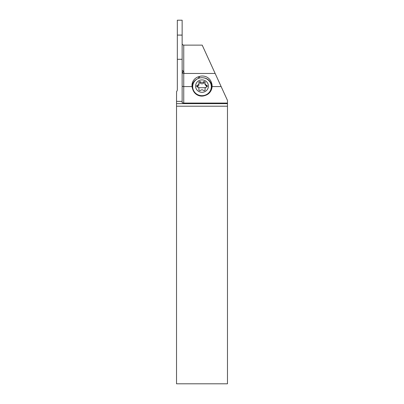 <?xml version="1.0" encoding="UTF-8"?>
<svg xmlns="http://www.w3.org/2000/svg" width="404" height="404" viewBox="0 0 404 404"><rect width="100%" height="100%" fill="white"/><g stroke="black" fill="none" stroke-linecap="round" stroke-linejoin="round"><path stroke-width="0.61" d="M227.472 103.07L183.749 103.07L183.749 86.577L192.052 86.577A9.802 9.469 -90 0 0 192.435 88.37L192.728 89.319A9.802 9.469 -90 0 0 201.737 96.112A9.802 9.469 -90 0 0 204.646 95.637L205.56 95.334A9.802 9.469 -90 0 0 212.105 86.577L221.139 86.577L227.472 100.429L227.472 383.8L176.528 383.8L176.528 101.374L182.143 101.374L182.143 35.077L177.331 35.077L177.331 20.2L182.143 20.2L182.143 35.077L177.331 35.077L182.143 35.123M192.052 86.577A9.469 9.146 180 0 1 191.976 85.446A9.469 9.146 180 0 1 198.536 76.74L199.45 76.457A9.469 9.146 180 0 1 211.368 82.35L211.666 83.234A9.469 9.146 180 0 1 212.12 86.042A9.469 9.146 180 0 1 212.105 86.577M221.139 86.577L215.15 73.462L183.749 73.462C182.891 73.483 182.356 72.897 182.143 71.705M183.749 73.462L183.749 86.577L182.143 86.365M182.143 69.897L182.244 70.473L183.749 71.442L183.749 45.132L202.202 45.132L215.15 73.462M183.906 71.993L182.164 71.993L183.906 71.993L183.906 73.462L183.749 71.442M183.749 45.132C182.719 44.985 182.184 44.45 182.143 43.526M182.143 101.374L182.143 102.788L183.749 103.07M227.472 103.641L176.528 103.641M182.143 59.282L177.331 59.282L177.331 89.739A2.565 2.565 0 0 1 176.578 91.551L176.528 101.374M177.331 59.282L177.331 35.123M209.555 81.446A9.146 8.832 180 0 1 211.065 84.183L211.358 85.072A9.146 8.832 180 0 1 211.746 88.734M192.344 88.062A9.146 8.832 180 0 1 194.203 81.785M212.08 86.926A9.469 9.146 -0 0 0 211.666 84.976L211.368 84.093A9.469 9.146 0 0 0 203.459 77.815M197.031 79.093A9.469 9.146 -0 0 0 192.021 86.315M209.449 92.829A9.307 8.989 0 0 0 211.307 87.441L211.307 86.693A9.307 8.989 180 0 1 202 95.682A9.307 8.989 180 0 1 192.693 86.693A9.307 8.989 180 0 1 202 77.704A9.307 8.989 180 0 1 211.307 86.693M192.693 86.693L192.693 87.441A9.307 8.989 0 0 0 193.617 91.344M202 79.911A6.419 6.201 180 0 1 208.419 86.113A6.419 6.201 180 0 1 202 92.314A6.419 6.201 180 0 1 195.581 86.113A6.419 6.201 180 0 1 202 79.911M204.202 90.703A0.939 0.904 0 0 0 205.106 89.557A2.161 2.086 180 0 1 206.641 86.986A0.939 0.904 0 0 0 206.641 85.239A2.161 2.086 180 0 1 205.106 82.668A0.939 0.904 0 0 0 203.535 81.795A2.161 2.086 180 0 1 200.465 81.795A0.939 0.904 -0 0 0 198.894 82.668A2.161 2.086 180 0 1 197.359 85.239A0.939 0.904 0 0 0 197.359 86.986A2.161 2.086 180 0 1 198.894 89.557A0.939 0.904 0 0 0 200.465 90.435A2.161 2.086 180 0 1 203.535 90.435A0.939 0.904 -0 0 0 204.202 90.703M196.935 86.754L197.97 86.375L198.824 85.411L198.97 83.219M198.97 83.269L199.672 82.79L200.465 83.123C201.485 84.067 202.51 84.067 203.535 83.123L204.202 82.785L205.03 83.269M205.03 83.219L205.03 84.608L207.065 86.754M176.528 106.207L227.472 106.207M198.536 78.351L198.536 76.74M199.45 76.457L199.45 78.048M211.368 84.093L211.368 82.35M211.666 83.234L211.666 84.976M205.106 90.036L205.106 89.557M198.894 90.036L198.894 89.557M197.359 86.567L197.359 85.239M200.465 83.123L200.465 81.795M203.535 83.123L203.535 81.795M206.641 86.567L206.641 85.239M205.626 87.567A10.681 2.762 180 0 1 202 87.729A10.681 2.762 0 0 1 198.374 87.567M205.03 90.223L205.03 89.006M198.97 90.223L198.97 89.006"/></g></svg>
